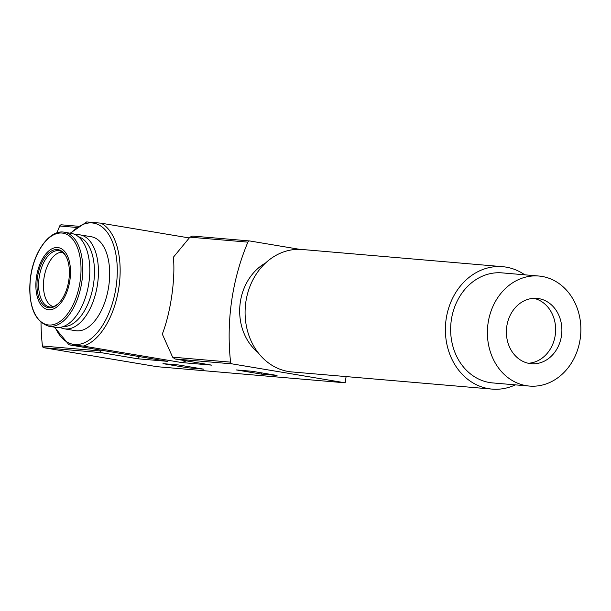 <?xml version="1.0" encoding="UTF-8"?>
<svg xmlns="http://www.w3.org/2000/svg" width="611" height="611" viewBox="0 0 611 611"><rect width="100%" height="100%" fill="white"/><g stroke="black" fill="none" stroke-linecap="round" stroke-linejoin="round"><path stroke-width="0.92" d="M189.105 237.923L101.021 223.168L86.999 221.961M41.006 322.516A207.083 175.044 -85.1 0 0 42.426 346.002A2.07 1.749 -85.1 0 0 43.87 347.728L157.027 366.692L345.192 382.83L232.027 363.866A2.07 1.749 -85.1 0 1 230.584 362.14A207.083 175.044 -85.1 0 1 247.883 242.139A2.07 1.749 -85.1 0 1 249.739 240.963L299.886 249.372M252.274 371.305L236.472 369.945L261.241 374.092L277.043 375.452L252.274 371.305M69.028 344.803L167.781 361.368L137.811 358.794L100.968 352.623L100.387 350.974L42.426 346.002M69.287 344.864L83.317 346.063L181.803 362.567L211.773 365.141L174.929 358.97L172.623 357.168L162.305 334.087C170.675 312.488 175.494 278.99 173.387 257.208L189.922 237.167L192.641 236.067L249.502 240.94M178.779 364.996L162.977 363.644L187.737 367.791L203.547 369.151L178.779 364.996M181.803 362.567A63.506 33.857 -80.5 0 0 186.126 360.841M56.953 232.875A207.083 175.044 -85.1 0 1 59.718 226.001A2.07 1.749 -85.1 0 1 61.574 224.825L77.849 226.223L61.459 224.81M249.624 240.948L192.641 236.067M346.093 376.582L345.192 382.83M257.926 352.41A51.775 43.763 -85.1 0 1 239.894 305.813A51.775 43.763 -85.1 0 1 265.594 262.974M137.811 358.794A82.836 44.16 -80.5 0 0 139.484 356.625M80.072 234.868L91.299 236.747A47.627 25.395 99.5 0 1 108.789 285.902A47.627 25.395 99.5 0 1 75.558 330.696L64.323 328.817A47.627 25.395 -80.5 0 0 97.241 286.04A47.627 25.395 -80.5 0 0 80.072 234.868A47.627 25.395 -80.5 0 0 75.634 234.845M261.241 374.092L261.424 372.832M187.737 367.791L187.921 366.531M60.122 327.389A47.627 25.395 -80.5 0 0 64.323 328.817M63.368 326.534A45.634 24.333 -80.5 0 0 93.315 285.383A45.634 24.333 -80.5 0 0 78.422 236.717M48.666 326.19L55.685 327.366A47.627 25.395 -80.5 0 0 88.603 284.589A47.627 25.395 -80.5 0 0 71.434 233.417L64.415 232.241C50.094 229.201 33.933 251.014 30.55 276.913C27.831 304.645 33.872 321.073 48.666 326.19A47.627 25.395 -80.5 0 0 81.584 283.412A47.627 25.395 -80.5 0 0 64.415 232.241M36.454 277.218A31.436 16.757 -80.5 0 0 57.678 306.302A31.436 16.757 -80.5 0 0 65.438 252.442A31.436 16.757 -80.5 0 0 36.454 277.218M37.523 277.318A29.42 15.687 -80.5 0 0 46.253 307.043A29.42 15.687 -80.5 0 0 66.37 290.187A29.42 15.687 -80.5 0 0 68.852 279.998A29.42 15.687 -80.5 0 0 69.402 272.055A29.42 15.687 -80.5 0 0 55.196 249.647A29.42 15.687 -80.5 0 0 37.523 277.318M53.485 306.676A27.61 14.717 99.5 0 1 44.145 277.142A27.61 14.717 99.5 0 1 62.597 252.267M524.773 274.82A61.436 51.927 94.9 0 0 506.137 267.129A61.436 51.927 94.9 0 0 502.632 266.686L302.338 249.509A61.436 51.927 94.9 0 0 245.347 306.279A61.436 51.927 94.9 0 0 291.837 371.931L492.13 389.108A61.436 51.927 94.9 0 0 515.333 384.861M502.632 266.686A61.436 51.927 94.9 0 0 445.64 323.463A61.436 51.927 94.9 0 0 492.13 389.108M538.849 276.027L502.097 272.88A55.219 46.68 94.9 0 0 450.872 323.906A55.219 46.68 94.9 0 0 492.665 382.921L529.409 386.068A55.219 46.68 94.9 0 0 580.45 336.905A55.219 46.68 94.9 0 0 542.003 276.432A55.219 46.68 94.9 0 0 538.849 276.027A55.219 46.68 94.9 0 0 487.624 327.061A55.219 46.68 94.9 0 0 529.409 386.068M538.803 298.619A32.788 27.716 94.9 0 0 536.932 298.382A32.788 27.716 94.9 0 0 506.519 328.68A32.788 27.716 94.9 0 0 531.326 363.721A32.788 27.716 94.9 0 0 561.631 334.53A32.788 27.716 94.9 0 0 538.803 298.619M528.225 363.24A32.788 27.716 94.9 0 0 555.498 332.88A32.788 27.716 94.9 0 0 533.793 298.321M43.87 347.728L100.968 352.623M174.929 358.97L232.027 363.866M70.899 233.333A61.436 32.75 99.5 0 1 105.924 230.668A61.436 32.75 99.5 0 1 116.136 286.528A61.436 32.75 99.5 0 1 88.839 340.312A61.436 32.75 99.5 0 1 55.158 327.282M101.021 223.168A63.506 33.857 99.5 0 1 118.969 286.918A63.506 33.857 99.5 0 1 83.317 346.063M59.718 226.001L76.253 227.414M189.922 237.167L247.883 242.139M172.623 357.168L230.584 362.14M30.657 276.905A46.489 24.784 -80.5 0 0 62.039 319.912A46.489 24.784 -80.5 0 0 73.519 240.268A46.489 24.784 -80.5 0 0 30.657 276.905M66.37 290.187C64.079 296.465 61.192 301.124 57.709 304.148L54.096 306.447L51.309 307.089A28.526 15.206 99.5 0 1 39.333 276.332A28.526 15.206 99.5 0 1 60.68 251.167L63.101 252.679L65.774 256.032C68.081 260.034 69.287 265.373 69.402 272.055M86.739 221.892L70.204 233.219M54.463 327.168L69.02 344.803"/></g></svg>
